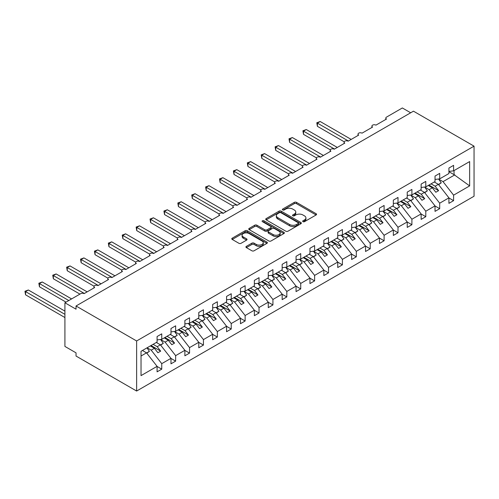 <?xml version="1.0" encoding="UTF-8"?>
<svg xmlns="http://www.w3.org/2000/svg" width="499" height="499" viewBox="0 0 499 499"><rect width="100%" height="100%" fill="white"/><g stroke="black" fill="none" stroke-linecap="round" stroke-linejoin="round"><path stroke-width="0.75" d="M302.98 221.662A1.079 0.624 0 0 0 304.509 221.662L316.104 214.969A1.541 0.892 0 0 0 316.553 214.339A1.541 0.892 0 0 0 316.104 213.709L296.462 202.363A1.541 0.892 0 0 0 294.279 202.363L282.683 209.062A1.079 0.624 0 0 0 282.365 209.499A1.079 0.624 0 0 0 282.683 209.942A1.079 0.624 0 0 0 284.212 209.942L285.709 209.075A4.94 2.851 0 0 1 292.695 209.075L294.329 210.023A4.94 2.851 0 0 1 295.776 212.038A4.94 2.851 0 0 1 294.329 214.052L292.832 214.919A1.079 0.624 0 0 0 292.514 215.362A1.079 0.624 0 0 0 292.832 215.799A1.079 0.624 0 0 0 294.36 215.799L295.857 214.938A4.94 2.851 0 0 1 302.843 214.938L304.477 215.88A4.94 2.851 0 0 1 305.924 217.895A4.94 2.851 0 0 1 304.477 219.916L302.98 220.776A1.079 0.624 0 0 0 302.662 221.219A1.079 0.624 0 0 0 302.98 221.662L302.98 220.776M246.369 246.344A1.541 0.892 0 0 0 245.92 246.974A1.541 0.892 0 0 0 246.369 247.604L251.883 250.785A1.541 0.892 0 0 0 254.066 250.785L266.94 243.35A1.541 0.892 0 0 0 267.389 242.72A1.541 0.892 0 0 0 266.94 242.09L247.298 230.75A1.541 0.892 0 0 0 245.115 230.75L232.235 238.185A1.541 0.892 0 0 0 231.786 238.815A1.541 0.892 0 0 0 232.235 239.445L238.896 243.287A1.541 0.892 0 0 0 241.079 243.287L246.587 240.106A1.541 0.892 0 0 0 247.042 239.476A1.541 0.892 0 0 0 246.587 238.846L243.287 236.938A4.129 2.383 0 0 1 242.077 235.254A4.129 2.383 0 0 1 244.629 233.052A4.129 2.383 0 0 1 249.126 233.569L262.056 241.036A4.129 2.383 0 0 1 263.266 242.72A4.129 2.383 0 0 1 260.715 244.922A4.129 2.383 0 0 1 256.218 244.404L254.066 243.163A1.541 0.892 0 0 0 251.883 243.163L246.369 246.344L246.369 247.604M474.05 146.157L136.626 340.967L136.626 391.035L474.05 196.226L474.05 146.157L413.459 111.177L76.035 305.987L76.035 309.193L64.92 302.774L80.763 293.63A2.358 1.36 0 0 1 84.094 293.63L94.66 287.53A2.358 1.36 0 0 1 93.968 286.569A2.358 1.36 0 0 1 95.421 285.309A2.358 1.36 0 0 1 97.991 285.603L108.557 279.509A2.358 1.36 0 0 1 107.865 278.542A2.358 1.36 0 0 1 109.318 277.288A2.358 1.36 0 0 1 111.888 277.581L122.455 271.481A2.358 1.36 0 0 1 121.762 270.52A2.358 1.36 0 0 1 123.216 269.26A2.358 1.36 0 0 1 125.785 269.56L136.352 263.46A2.358 1.36 0 0 1 135.659 262.499A2.358 1.36 0 0 1 137.113 261.239A2.358 1.36 0 0 1 139.683 261.532L150.249 255.438A2.358 1.36 0 0 1 149.557 254.471A2.358 1.36 0 0 1 151.01 253.218A2.358 1.36 0 0 1 153.58 253.511L164.146 247.417A2.358 1.36 0 0 1 163.454 246.45A2.358 1.36 0 0 1 164.907 245.19A2.358 1.36 0 0 1 167.477 245.489L178.043 239.389A2.358 1.36 0 0 1 177.351 238.428A2.358 1.36 0 0 1 178.804 237.168A2.358 1.36 0 0 1 181.374 237.462L191.94 231.368A2.358 1.36 0 0 1 191.248 230.401A2.358 1.36 0 0 1 192.701 229.147A2.358 1.36 0 0 1 195.271 229.44L205.838 223.346A2.358 1.36 0 0 1 205.145 222.379A2.358 1.36 0 0 1 206.598 221.119A2.358 1.36 0 0 1 209.168 221.419L219.735 215.319A2.358 1.36 0 0 1 219.042 214.358A2.358 1.36 0 0 1 220.496 213.098A2.358 1.36 0 0 1 223.065 213.391L233.632 207.297A2.358 1.36 0 0 1 232.939 206.337A2.358 1.36 0 0 1 234.393 205.077A2.358 1.36 0 0 1 236.963 205.37L247.529 199.276A2.358 1.36 0 0 1 246.837 198.309A2.358 1.36 0 0 1 248.29 197.055A2.358 1.36 0 0 1 250.86 197.348L261.426 191.248A2.358 1.36 0 0 1 260.734 190.287A2.358 1.36 0 0 1 262.187 189.027A2.358 1.36 0 0 1 264.757 189.327L275.323 183.227A2.358 1.36 0 0 1 274.631 182.266A2.358 1.36 0 0 1 276.084 181.006A2.358 1.36 0 0 1 278.654 181.299L289.22 175.205A2.358 1.36 0 0 1 288.528 174.238A2.358 1.36 0 0 1 289.981 172.985A2.358 1.36 0 0 1 292.551 173.278L303.118 167.177A2.358 1.36 0 0 1 302.425 166.217A2.358 1.36 0 0 1 303.879 164.957A2.358 1.36 0 0 1 306.448 165.256L317.015 159.156A2.358 1.36 0 0 1 316.322 158.195A2.358 1.36 0 0 1 317.776 156.935A2.358 1.36 0 0 1 320.346 157.229L330.912 151.135A2.358 1.36 0 0 1 330.219 150.168A2.358 1.36 0 0 1 331.673 148.914A2.358 1.36 0 0 1 334.243 149.207L344.809 143.107A2.358 1.36 0 0 1 344.117 142.146A2.358 1.36 0 0 1 345.57 140.886A2.358 1.36 0 0 1 348.14 141.186L358.706 135.086A2.358 1.36 0 0 1 358.014 134.125A2.358 1.36 0 0 1 359.467 132.865A2.358 1.36 0 0 1 362.037 133.158L372.603 127.064A2.358 1.36 0 0 1 371.911 126.097A2.358 1.36 0 0 1 373.364 124.844A2.358 1.36 0 0 1 375.934 125.137L386.5 119.036A2.358 1.36 180 0 1 385.808 118.076A2.358 1.36 180 0 1 386.5 117.115L402.344 107.965L410.677 112.78M136.626 340.967L76.035 305.987M285.821 231.193A1.541 0.892 0 0 0 288.004 231.193L300.878 223.758A1.541 0.892 0 0 0 301.334 223.128A1.541 0.892 0 0 0 300.878 222.498L281.236 211.152A1.541 0.892 0 0 0 279.053 211.152L266.179 218.587A1.541 0.892 0 0 0 265.724 219.217A1.541 0.892 0 0 0 266.179 219.847L285.821 231.193M262.842 221.893A1.079 0.624 0 0 1 263.94 222.049L283.887 233.563L271.032 240.986A1.541 0.892 0 0 1 268.849 240.986L249.207 229.646L249.207 228.386A1.541 0.892 0 0 0 248.752 229.016A1.541 0.892 0 0 0 249.207 229.646M249.207 228.386L254.715 225.205A1.541 0.892 0 0 1 256.898 225.205L264.869 229.802A1.541 0.892 0 0 0 267.046 229.802L270.708 227.694A1.541 0.892 0 0 0 271.157 227.064A1.541 0.892 0 0 0 270.708 226.434L262.412 221.643A1.079 0.624 0 0 1 262.094 221.207A1.079 0.624 0 0 1 262.761 220.627A1.079 0.624 0 0 1 263.94 220.764L283.912 232.291A1.541 0.892 0 0 1 284.361 232.921A1.541 0.892 0 0 1 283.912 233.551L283.912 232.291M141.03 356.012L146.519 352.843L157.085 366.353L141.03 375.622L141.03 351.296L157.085 342.027L157.085 336.538L161.751 333.843L161.751 339.332L157.085 339.913M161.751 339.332L170.982 334.006L170.982 328.517L175.648 325.816L175.648 331.305L170.982 331.891M175.648 331.305L184.88 325.978L184.88 320.489L189.545 317.794L189.545 323.283L184.88 323.863M189.545 323.283L198.777 317.957L198.777 312.468L203.442 309.773L203.442 315.262L198.777 315.842M203.442 315.262L212.674 309.935L212.674 304.446L217.339 301.752L217.339 307.234L212.674 307.821M217.339 307.234L226.571 301.907L226.571 296.418L231.237 293.724L231.237 299.213L226.571 299.793M231.237 299.213L240.468 293.886L240.468 288.397L245.134 285.702L245.134 291.191L240.468 291.772M245.134 291.191L254.365 285.865L254.365 280.376L259.031 277.681L259.031 283.164L254.365 283.75M259.031 283.164L268.262 277.837L268.262 272.348L272.928 269.653L272.928 275.142L268.262 275.722M272.928 275.142L282.16 269.816L282.16 264.327L286.825 261.632L286.825 267.121L282.16 267.701M286.825 267.121L296.057 261.794L296.057 256.305L300.722 253.611L300.722 259.093L296.057 259.68M300.722 259.093L309.954 253.766L309.954 248.277L314.62 245.583L314.62 251.072L309.954 251.652M314.62 251.072L323.851 245.745L323.851 240.256L328.517 237.561L328.517 243.05L323.851 243.631M328.517 243.05L337.748 237.724L337.748 232.235L342.414 229.54L342.414 235.023L337.748 235.609M342.414 235.023L351.645 229.696L351.645 224.207L356.311 221.512L356.311 227.001L351.645 227.581M356.311 227.001L365.542 221.675L365.542 216.186L370.208 213.491L370.208 218.98L365.542 219.56M370.208 218.98L379.44 213.653L379.44 208.164L384.105 205.469L384.105 210.952L379.44 211.539M384.105 210.952L393.337 205.625L393.337 200.136L398.002 197.442L398.002 202.931L393.337 203.511M398.002 202.931L407.234 197.604L407.234 192.115L411.9 189.42L411.9 194.909L407.234 195.489M411.9 194.909L421.131 189.583L421.131 184.094L425.797 181.399L425.797 186.882L421.131 187.468M425.797 186.882L435.028 181.555L435.028 176.072L439.694 173.371L439.694 178.86L435.028 179.44M157.085 366.453L161.751 369.148L161.751 363.659L170.982 358.332L160.416 344.821L156.33 342.457M147.105 347.784L151.191 350.148L161.751 363.659M170.982 358.425L175.648 361.12L175.648 355.637L184.88 350.304L174.313 336.794L170.228 334.436M160.666 339.57L165.088 342.121L175.648 355.637M184.88 350.404L189.545 353.099L189.545 347.61L198.777 342.283L188.21 328.772L184.125 326.415M174.563 331.542L178.985 334.099L189.545 347.61M198.777 342.383L203.442 345.077L203.442 339.588L212.674 334.261L202.107 320.751L198.022 318.387M188.46 323.52L192.882 326.078L203.442 339.588M212.674 334.355L217.339 337.05L217.339 331.567L226.571 326.234L216.005 312.723L211.919 310.366M202.357 315.499L206.779 318.05L217.339 331.567M226.571 326.334L231.237 329.028L231.237 323.539L240.468 318.212L229.902 304.702L225.816 302.344M216.254 307.471L220.677 310.029L231.237 323.539M240.468 318.312L245.134 321.007L245.134 315.518L254.365 310.191L243.799 296.68L239.713 294.316M230.151 299.45L234.574 302.007L245.134 315.518M254.365 310.284L259.031 312.979L259.031 307.496L268.262 302.163L257.696 288.653L253.611 286.295M244.048 291.428L248.471 293.98L259.031 307.496M268.262 302.263L272.928 304.958L272.928 299.469L282.16 294.142L271.593 280.631L267.508 278.274M257.946 283.401L262.368 285.958L272.928 299.469M282.16 294.242L286.825 296.936L286.825 291.447L296.057 286.12L285.49 272.61L281.405 270.246M271.843 275.379L276.265 277.937L286.825 291.447M296.057 286.214L300.722 288.909L300.722 283.426L309.954 278.093L299.388 264.582L295.302 262.224M285.74 267.358L290.162 269.909L300.722 283.426M309.954 278.192L314.62 280.887L314.62 275.398L323.851 270.071L313.285 256.561L309.199 254.203M299.637 259.337L304.059 261.888L314.62 275.398M323.851 270.171L328.517 272.866L328.517 267.377L337.748 262.05L327.182 248.539L323.096 246.175M313.534 251.309L317.957 253.866L328.517 267.377M337.748 262.143L342.414 264.838L342.414 259.355L351.645 254.028L341.079 240.512L336.993 238.154M327.431 243.287L331.854 245.839L342.414 259.355M351.645 254.122L356.311 256.817L356.311 251.328L365.542 246.001L354.976 232.49L350.891 230.133M341.328 235.266L345.751 237.817L356.311 251.328M365.542 246.101L370.208 248.795L370.208 243.306L379.44 237.979L368.873 224.469L364.788 222.105M355.226 227.238L359.648 229.796L370.208 243.306M379.44 238.073L384.105 240.774L384.105 235.285L393.337 229.958L382.77 216.441L378.685 214.083M369.123 219.217L373.545 221.768L384.105 235.285M393.337 230.051L398.002 232.746L398.002 227.257L407.234 221.93L396.668 208.42L392.582 206.062M383.02 211.196L387.442 213.747L398.002 227.257M407.234 222.03L411.9 224.725L411.9 219.236L421.131 213.909L410.565 200.398L406.479 198.034M396.917 203.168L401.339 205.725L411.9 219.236M421.131 214.002L425.797 216.703L425.797 211.214L435.028 205.887L424.462 192.371L420.376 190.013M410.814 195.146L415.237 197.698L425.797 211.214M435.028 205.981L439.694 208.676L439.694 203.187L448.925 197.86L448.925 203.349L453.591 200.654L453.591 195.165L469.646 185.896L454.04 174.656L454.04 170.583M424.711 187.125L429.134 189.676L439.694 203.187M439.694 178.86L448.925 173.533L448.925 168.044L453.591 165.35L453.591 170.839L448.925 171.419M448.925 197.96L453.591 200.654M438.609 179.097L443.031 181.655L453.591 195.165M64.92 302.774L64.92 346.425L76.035 352.843L76.035 356.049L136.626 391.035M146.519 352.843L142.433 350.485M161.751 369.148L157.085 371.842L157.085 366.353M175.648 361.12L170.982 363.821L170.982 358.332M189.545 353.099L184.88 355.793L184.88 350.304M203.442 345.077L198.777 347.772L198.777 342.283M217.339 337.05L212.674 339.75L212.674 334.261M231.237 329.028L226.571 331.723L226.571 326.234M245.134 321.007L240.468 323.701L240.468 318.212M259.031 312.979L254.365 315.68L254.365 310.191M272.928 304.958L268.262 307.652L268.262 302.163M286.825 296.936L282.16 299.631L282.16 294.142M300.722 288.909L296.057 291.609L296.057 286.12M314.62 280.887L309.954 283.582L309.954 278.093M328.517 272.866L323.851 275.56L323.851 270.071M342.414 264.838L337.748 267.539L337.748 262.05M356.311 256.817L351.645 259.511L351.645 254.028M370.208 248.795L365.542 251.49L365.542 246.001M384.105 240.774L379.44 243.468L379.44 237.979M398.002 232.746L393.337 235.441L393.337 229.958M411.9 224.725L407.234 227.419L407.234 221.93M425.797 216.703L421.131 219.398L421.131 213.909M439.694 208.676L435.028 211.37L435.028 205.887M453.591 170.839L469.646 161.57L469.646 185.896M151.191 350.148L154.416 348.283L157.89 352.731L160.672 351.128L157.197 346.68L160.416 344.821M150.33 345.926L154.416 348.283M153.106 344.322L157.197 346.68M165.088 342.121L168.313 340.262L171.787 344.709L174.569 343.1L171.095 338.659L174.313 336.794M164.227 337.904L168.313 340.262M167.003 336.295L171.095 338.659M178.985 334.099L182.21 332.24L185.684 336.682L188.466 335.079L184.992 330.631L188.21 328.772M178.124 329.876L182.21 332.24M180.906 328.273L184.992 330.631M192.882 326.078L196.107 324.213L199.581 328.66L202.363 327.057L198.889 322.61L202.107 320.751M192.021 321.855L196.107 324.213M194.803 320.252L198.889 322.61M206.779 318.05L210.004 316.191L213.478 320.639L216.26 319.029L212.786 314.588L216.005 312.723M205.919 313.834L210.004 316.191M208.701 312.224L212.786 314.588M220.677 310.029L223.901 308.17L227.376 312.611L230.158 311.008L226.683 306.561L229.902 304.702M219.816 305.806L223.901 308.17M222.598 304.203L226.683 306.561M234.574 302.007L237.798 300.142L241.273 304.59L244.055 302.987L240.58 298.539L243.799 296.68M233.713 297.784L237.798 300.142M236.495 296.181L240.58 298.539M248.471 293.98L251.696 292.121L255.17 296.568L257.952 294.959L254.478 290.518L257.696 288.653M247.61 289.763L251.696 292.121M250.392 288.16L254.478 290.518M262.368 285.958L265.593 284.099L269.067 288.541L271.849 286.937L268.375 282.49L271.593 280.631M261.507 281.735L265.593 284.099M264.289 280.132L268.375 282.49M276.265 277.937L279.49 276.072L282.964 280.519L285.746 278.916L282.272 274.469L285.49 272.61M275.404 273.714L279.49 276.072M278.186 272.111L282.272 274.469M290.162 269.909L293.387 268.05L296.861 272.498L299.643 270.888L296.169 266.447L299.388 264.582M289.301 265.693L293.387 268.05M292.083 264.09L296.169 266.447M304.059 261.888L307.284 260.029L310.758 264.47L313.54 262.867L310.066 258.42L313.285 256.561M303.199 257.665L307.284 260.029M305.981 256.062L310.066 258.42M317.957 253.866L321.181 252.001L324.656 256.449L327.438 254.846L323.963 250.398L327.182 248.539M317.096 249.643L321.181 252.001M319.878 248.04L323.963 250.398M331.854 245.839L335.079 243.98L338.553 248.427L341.335 246.818L337.86 242.377L341.079 240.512M330.993 241.622L335.079 243.98M333.775 240.019L337.86 242.377M345.751 237.817L348.976 235.958L352.45 240.399L355.232 238.796L351.758 234.349L354.976 232.49M344.89 233.594L348.976 235.958M347.672 231.991L351.758 234.349M359.648 229.796L362.873 227.931L366.347 232.378L369.129 230.775L365.655 226.328L368.873 224.469M358.787 225.573L362.873 227.931M361.569 223.97L365.655 226.328M373.545 221.768L376.77 219.909L380.244 224.357L383.026 222.747L379.552 218.306L382.77 216.441M372.684 217.552L376.77 219.909M375.466 215.948L379.552 218.306M387.442 213.747L390.667 211.888L394.141 216.329L396.923 214.726L393.449 210.279L396.668 208.42M386.582 209.53L390.667 211.888M389.363 207.921L393.449 210.279M401.339 205.725L404.564 203.86L408.039 208.308L410.82 206.705L407.346 202.257L410.565 200.398M400.479 201.502L404.564 203.86M403.261 199.899L407.346 202.257M415.237 197.698L418.461 195.839L421.936 200.286L424.718 198.677L421.243 194.236L424.462 192.371M414.376 193.481L418.461 195.839M417.158 191.878L421.243 194.236M429.134 189.676L432.359 187.817L435.833 192.258L438.615 190.655L435.14 186.208L438.359 184.349L434.273 181.992M428.273 185.46L432.359 187.817M431.055 183.85L435.14 186.208M438.359 184.349L448.925 197.86M443.031 181.655L454.82 174.85M448.925 171.706L454.04 174.656M428.94 185.073L438.615 190.655M415.043 193.094L424.718 198.677M401.146 201.116L410.82 206.705M387.249 209.143L396.923 214.726M373.352 217.165L383.026 222.747M359.455 225.186L369.129 230.775M345.558 233.214L355.232 238.796M331.66 241.235L341.335 246.818M317.763 249.257L327.438 254.846M303.866 257.284L313.54 262.867M289.969 265.306L299.643 270.888M276.072 273.327L285.746 278.916M262.175 281.355L271.849 286.937M248.277 289.376L257.952 294.959M234.38 297.398L244.055 302.987M220.483 305.425L230.158 311.008M206.586 313.447L216.26 319.029M192.689 321.468L202.363 327.057M178.792 329.496L188.466 335.079M164.895 337.517L174.569 343.1M150.997 345.539L160.672 351.128M303.411 221.812L304.477 221.194A4.94 2.851 0 0 0 305.924 219.18L305.924 217.895M295.776 212.038L295.776 213.323A4.94 2.851 0 0 1 294.329 215.337L293.262 215.955M316.079 214.975L296.462 203.648A1.541 0.892 0 0 0 294.279 203.648L283.114 210.091M300.878 222.498L300.878 223.758L281.236 212.437A1.541 0.892 0 0 0 279.053 212.437L266.198 219.859M298.153 223.564A1.079 0.624 0 0 0 298.464 223.128A1.079 0.624 0 0 0 298.153 222.685L280.906 212.73A1.079 0.624 0 0 0 279.378 212.73L277.8 213.641A4.94 2.851 0 0 0 276.352 215.662A4.94 2.851 0 0 0 277.8 217.676L289.582 224.481A4.94 2.851 0 0 0 296.568 224.481L298.153 223.564L298.153 224.849A1.079 0.624 0 0 0 298.464 224.407L298.464 223.128M276.352 215.662L276.352 216.946A4.94 2.851 0 0 0 277.8 218.961L277.8 217.676M298.153 224.849L296.568 225.766A4.94 2.851 0 0 1 289.582 225.766L277.8 218.961M249.226 229.659L254.715 226.49L254.715 225.205M271.157 227.064L271.157 228.349A1.541 0.892 0 0 1 270.708 228.979L267.046 231.087A1.541 0.892 0 0 1 264.869 231.087L256.898 226.49A1.541 0.892 0 0 0 254.715 226.49M273.134 234.574A4.129 2.383 0 0 0 277.631 235.091A4.129 2.383 0 0 0 280.182 232.89A4.129 2.383 0 0 0 278.972 231.205L274.413 228.573A1.541 0.892 0 0 0 272.236 228.573L268.574 230.688A1.541 0.892 0 0 0 268.125 231.318A1.541 0.892 0 0 0 268.574 231.948L273.134 234.574L273.134 235.859A4.129 2.383 0 0 0 277.631 236.376A4.129 2.383 0 0 0 280.182 234.174L280.182 232.89M268.125 231.318L268.125 232.603A1.541 0.892 0 0 0 268.574 233.233L268.574 231.948M273.134 235.859L268.574 233.233M263.266 242.72L263.266 244.005A4.129 2.383 0 0 1 260.715 246.207A4.129 2.383 0 0 1 256.218 245.689L254.066 244.448A1.541 0.892 0 0 0 251.883 244.448L246.387 247.616M242.077 235.254L242.077 236.538A4.129 2.383 0 0 0 243.287 238.223L243.287 236.938M246.568 240.119L243.287 238.223M266.94 242.09L266.94 243.35L247.298 232.035A1.541 0.892 0 0 0 245.115 232.035L232.26 239.458M316.79 122.76L317.401 123.116L317.401 126.322L316.79 122.76L320.183 121.513L317.401 123.116L348.421 141.024M317.401 126.322L344.198 141.791M320.183 121.513L351.196 139.421M434.579 181.817L435.003 182.409M438.54 179.004L441.253 182.821L438.44 184.449M441.253 182.821L438.627 184.692M302.893 130.788L303.504 131.137L303.504 134.35L302.893 130.788L306.286 129.534L303.504 131.137L334.523 149.045M303.504 134.35L330.301 149.819M306.286 129.534L337.299 147.442M420.682 189.838L421.106 190.431M424.643 187.031L427.356 190.843L424.543 192.471M427.356 190.843L424.73 192.714M288.996 138.809L289.607 139.159L289.607 142.371L288.996 138.809L292.389 137.556L289.607 139.159L320.626 157.073M289.607 142.371L316.403 157.84M292.389 137.556L323.402 155.463M406.785 197.86L407.209 198.459M410.746 195.053L413.459 198.87L410.646 200.492M413.459 198.87L410.833 200.735M275.099 146.831L275.71 147.186L275.71 150.392L275.099 146.831L278.492 145.583L275.71 147.186L306.729 165.094M275.71 150.392L302.506 165.861M278.492 145.583L309.505 163.491M392.888 205.887L393.312 206.48M396.848 203.074L399.562 206.892L396.749 208.52M399.562 206.892L396.936 208.757M261.202 154.858L261.813 155.208L261.813 158.42L261.202 154.858L264.595 153.605L261.813 155.208L292.832 173.116M261.813 158.42L288.609 173.889M264.595 153.605L295.608 171.513M378.991 213.909L379.415 214.501M382.951 211.102L385.665 214.913L382.852 216.541M385.665 214.913L383.039 216.784M247.304 162.88L247.916 163.229L247.916 166.441L247.304 162.88L250.698 161.626L247.916 163.229L278.935 181.137M247.916 166.441L274.712 181.91M250.698 161.626L281.71 179.534M365.093 221.93L365.518 222.529M369.054 219.123L371.767 222.941L368.954 224.562M371.767 222.941L369.141 224.806M233.407 170.901L234.019 171.257L234.019 174.463L233.407 170.901L236.8 169.654L234.019 171.257L265.038 189.165M234.019 174.463L260.815 189.932M236.8 169.654L267.813 187.562M351.196 229.958L351.62 230.55M355.157 227.145L357.87 230.962L355.057 232.59M357.87 230.962L355.244 232.827M219.51 178.929L220.121 179.278L220.121 182.491L219.51 178.929L222.903 177.675L220.121 179.278L251.14 197.186M220.121 182.491L246.918 197.96M222.903 177.675L253.916 195.583M337.299 237.979L337.723 238.572M341.26 235.172L343.973 238.984L341.16 240.612M343.973 238.984L341.347 240.855M205.613 186.95L206.224 187.3L206.224 190.512L205.613 186.95L209.006 185.697L206.224 187.3L237.243 205.208M206.224 190.512L233.021 205.981M209.006 185.697L240.019 203.604M323.402 246.001L323.826 246.6M327.363 243.194L330.076 247.011L327.263 248.633M330.076 247.011L327.45 248.876M191.716 194.972L192.327 195.327L192.327 198.533L191.716 194.972L195.109 193.718L192.327 195.327L223.346 213.235M192.327 198.533L219.123 214.002M195.109 193.718L226.122 211.632M309.505 254.028L309.929 254.621M313.466 251.215L316.179 255.033L313.366 256.654M316.179 255.033L313.553 256.898M177.819 202.999L178.43 203.349L178.43 206.561L177.819 202.999L181.212 201.746L178.43 203.349L209.449 221.257M178.43 206.561L205.226 222.03M181.212 201.746L212.225 219.654M295.608 262.05L296.032 262.642M299.568 259.243L302.282 263.054L299.469 264.682M302.282 263.054L299.656 264.925M163.922 211.021L164.533 211.37L164.533 214.582L163.922 211.021L167.315 209.767L164.533 211.37L195.552 229.278M164.533 214.582L191.329 230.051M167.315 209.767L198.328 227.675M281.71 270.071L282.135 270.67M285.671 267.264L288.385 271.082L285.571 272.704M288.385 271.082L285.759 272.947M150.024 219.042L150.636 219.398L150.636 222.604L150.024 219.042L153.418 217.789L150.636 219.398L181.655 237.306M150.636 222.604L177.432 238.073M153.418 217.789L184.43 235.703M267.813 278.099L268.237 278.692M271.774 275.286L274.487 279.103L271.674 280.725M274.487 279.103L271.861 280.968M136.127 227.07L136.738 227.419L136.738 230.632L136.127 227.07L139.52 225.816L136.738 227.419L167.758 245.327M136.738 230.632L163.535 246.101M139.52 225.816L170.533 243.724M253.916 286.12L254.34 286.713M257.877 283.307L260.59 287.125L257.777 288.753M260.59 287.125L257.964 288.996M122.23 235.091L122.841 235.441L122.841 238.653L122.23 235.091L125.623 233.838L122.841 235.441L153.86 253.349M122.841 238.653L149.638 254.122M125.623 233.838L156.636 251.746M240.019 294.142L240.443 294.734M243.98 291.335L246.693 295.152L243.88 296.774M246.693 295.152L244.067 297.017M108.333 243.113L108.944 243.468L108.944 246.674L108.333 243.113L111.726 241.859L108.944 243.468L139.963 261.376M108.944 246.674L135.74 262.143M111.726 241.859L142.739 259.767M226.122 302.169L226.546 302.762M230.083 299.356L232.796 303.174L229.983 304.795M232.796 303.174L230.17 305.039M94.436 251.134L95.047 251.49L95.047 254.702L94.436 251.134L97.829 249.887L95.047 251.49L126.066 269.398M95.047 254.702L121.843 270.171M97.829 249.887L128.842 267.795M212.225 310.191L212.649 310.783M216.186 307.378L218.899 311.195L216.086 312.823M218.899 311.195L216.273 313.066M80.539 259.162L81.15 259.511L81.15 262.724L80.539 259.162L83.932 257.908L81.15 259.511L112.169 277.419M81.15 262.724L107.946 278.192M83.932 257.908L114.945 275.816M198.328 318.212L198.752 318.805M202.288 315.405L205.002 319.223L202.189 320.845M205.002 319.223L202.376 321.088M66.641 267.183L67.253 267.539L67.253 270.745L66.641 267.183L70.035 265.93L67.253 267.539L98.272 285.447M67.253 270.745L94.049 286.214M70.035 265.93L101.047 283.837M184.43 326.24L184.855 326.833M188.391 323.427L191.105 327.244L188.291 328.866M191.105 327.244L188.479 329.109M52.744 275.205L53.356 275.56L53.356 278.773L52.744 275.205L56.138 273.957L53.356 275.56L84.375 293.468M53.356 278.773L79.927 294.111M56.138 273.957L87.15 291.865M170.533 334.261L170.957 334.854M174.494 331.448L177.207 335.266L174.394 336.894M177.207 335.266L174.581 337.137M38.847 283.232L39.458 283.582L39.458 286.794L38.847 283.232L42.24 281.979L39.458 283.582L68.806 300.529M39.458 286.794L66.03 302.132M42.24 281.979L71.588 298.926M156.636 342.283L157.06 342.875M160.597 339.476L163.31 343.293L160.497 344.915M163.31 343.293L160.684 345.158M24.95 291.254L25.561 291.609L25.561 294.815L24.95 291.254L28.343 290L25.561 291.609L64.92 314.333M25.561 294.815L64.92 317.539M28.343 290L64.92 311.12M142.739 350.31L143.163 350.903M146.962 347.872L149.413 351.315L146.6 352.936M149.413 351.315L146.787 353.18M304.477 221.194L304.477 219.916M292.832 215.799L292.832 214.919M294.329 215.337L294.329 214.052M282.683 209.942L282.683 209.062M294.279 203.648L294.279 202.363M296.462 203.648L296.462 202.363M316.104 214.969L316.104 213.709M266.179 219.847L266.179 218.587M279.053 212.437L279.053 211.152M281.236 212.437L281.236 211.152M289.582 225.766L289.582 224.481M296.568 225.766L296.568 224.481M256.898 226.49L256.898 225.205M264.869 231.087L264.869 229.802M267.046 231.087L267.046 229.802M270.708 228.979L270.708 227.694M263.94 222.049L263.94 220.764M251.883 244.448L251.883 243.163M254.066 244.448L254.066 243.163M256.218 245.689L256.218 244.404M246.587 240.106L246.587 238.846M232.235 239.445L232.235 238.185M245.115 232.035L245.115 230.75M247.298 232.035L247.298 230.75M371.911 127.463L371.911 126.097M385.808 119.436L385.808 118.076M358.014 135.485L358.014 134.125M344.117 143.506L344.117 142.146M330.219 151.534L330.219 150.168M316.322 159.555L316.322 158.195M302.425 167.577L302.425 166.217M288.528 175.604L288.528 174.238M274.631 183.626L274.631 182.266M260.734 191.647L260.734 190.287M246.837 199.669L246.837 198.309M232.939 207.696L232.939 206.337M219.042 215.718L219.042 214.358M205.145 223.739L205.145 222.379M191.248 231.767L191.248 230.401M177.351 239.788L177.351 238.428M163.454 247.81L163.454 246.45M149.557 255.837L149.557 254.471M135.659 263.859L135.659 262.499M121.762 271.88L121.762 270.52M107.865 279.908L107.865 278.542M93.968 287.929L93.968 286.569"/></g></svg>

